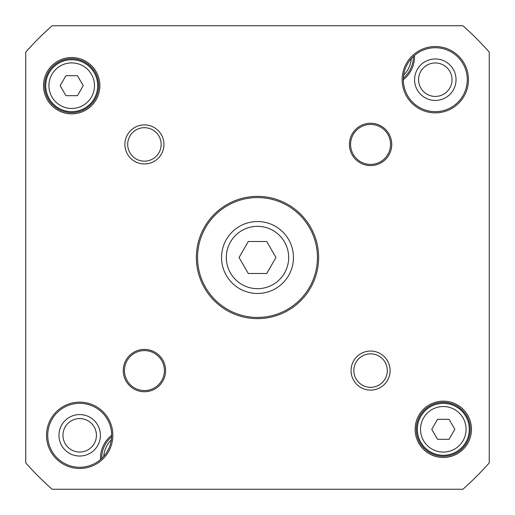 <?xml version="1.0" encoding="UTF-8"?>
<svg xmlns="http://www.w3.org/2000/svg" width="515" height="515" viewBox="0 0 515 515"><rect width="100%" height="100%" fill="white"/><g stroke="black" fill="none" stroke-linecap="round" stroke-linejoin="round"><path stroke-width="0.77" d="M403.342 79.683A29.168 29.168 0 0 0 414.504 55.427M111.658 435.31A31.969 31.969 0 0 1 63.712 462.991A31.969 31.969 0 0 1 63.712 407.623A31.969 31.969 0 0 1 111.658 435.31A29.168 29.168 0 0 0 100.496 459.573M414.581 79.69A20.729 20.729 0 0 0 445.675 97.644A20.729 20.729 0 0 0 445.675 61.742A20.729 20.729 0 0 0 414.581 79.69M58.961 435.31A20.729 20.729 0 0 0 90.054 453.258A20.729 20.729 0 0 0 90.054 417.356A20.729 20.729 0 0 0 58.961 435.31M111.33 439.862A25.969 25.969 0 0 0 103.734 456.374M403.67 75.139A25.969 25.969 0 0 0 411.266 58.626M418.573 79.69A16.731 16.731 0 0 1 443.673 65.199A16.731 16.731 0 0 1 443.673 94.181A16.731 16.731 0 0 1 418.573 79.69M62.959 435.31A16.731 16.731 0 0 1 88.059 420.819A16.731 16.731 0 0 1 88.059 449.801A16.731 16.731 0 0 1 62.959 435.31M101.667 458.517A27.971 27.971 0 0 1 111.62 436.894M413.333 56.483A27.971 27.971 0 0 1 403.38 78.106M248.275 241.516L266.725 241.516L275.956 257.5L266.725 273.484L248.275 273.484L239.044 257.5L248.275 241.516M437.531 419.326L449.067 419.326L454.835 429.317L449.067 439.301L437.531 439.301L431.763 429.317L437.531 419.326M65.933 75.699L77.469 75.699L83.237 85.683L77.469 95.674L65.933 95.674L60.165 85.683L65.933 75.699M71.701 59.714A25.969 25.969 0 0 0 49.208 98.674A25.969 25.969 0 0 0 94.194 98.674A25.969 25.969 0 0 0 71.701 59.714M489.25 52.112L489.25 462.888A309.663 309.663 0 0 1 462.888 489.25L52.112 489.25A309.663 309.663 0 0 1 25.75 462.888L25.75 52.112A309.663 309.663 0 0 1 52.112 25.75L462.888 25.75A309.663 309.663 0 0 1 489.25 52.112M467.272 79.69A31.969 31.969 0 0 1 419.326 107.378A31.969 31.969 0 0 1 419.326 52.009A31.969 31.969 0 0 1 467.272 79.69M468.47 79.69A33.166 33.166 0 0 0 418.727 50.972A33.166 33.166 0 0 0 418.727 108.414A33.166 33.166 0 0 0 468.47 79.69M112.856 435.31A33.166 33.166 0 0 0 63.107 406.586A33.166 33.166 0 0 0 63.107 464.028A33.166 33.166 0 0 0 112.856 435.31M317.433 257.5A59.933 59.933 0 0 1 227.533 309.406A59.933 59.933 0 0 1 227.533 205.594A59.933 59.933 0 0 1 317.433 257.5M318.637 257.5A61.137 61.137 0 0 0 226.935 204.558A61.137 61.137 0 0 0 226.935 310.442A61.137 61.137 0 0 0 318.637 257.5M161.156 144.419A16.731 16.731 0 0 1 136.057 158.916A16.731 16.731 0 0 1 136.057 129.928A16.731 16.731 0 0 1 161.156 144.419M163.95 144.419A19.531 19.531 0 0 0 134.66 127.508A19.531 19.531 0 0 0 134.66 161.337A19.531 19.531 0 0 0 163.95 144.419M387.312 370.581A16.731 16.731 0 0 1 362.212 385.072A16.731 16.731 0 0 1 362.212 356.084A16.731 16.731 0 0 1 387.312 370.581M390.106 370.581A19.531 19.531 0 0 0 360.815 353.663A19.531 19.531 0 0 0 360.815 387.492A19.531 19.531 0 0 0 390.106 370.581M390.557 144.419A19.976 19.976 0 0 1 360.59 161.723A19.976 19.976 0 0 1 360.59 127.121A19.976 19.976 0 0 1 390.557 144.419M391.754 144.419A21.179 21.179 0 0 0 359.991 126.085A21.179 21.179 0 0 0 359.991 162.759A21.179 21.179 0 0 0 391.754 144.419M164.401 370.581A19.976 19.976 0 0 1 134.434 387.879A19.976 19.976 0 0 1 134.434 353.277A19.976 19.976 0 0 1 164.401 370.581M165.598 370.581A21.179 21.179 0 0 0 133.836 352.241A21.179 21.179 0 0 0 133.836 388.915A21.179 21.179 0 0 0 165.598 370.581M470.272 429.317A26.973 26.973 0 0 1 429.813 452.672A26.973 26.973 0 0 1 429.813 405.955A26.973 26.973 0 0 1 470.272 429.317M471.47 429.317A28.171 28.171 0 0 0 429.214 404.919A28.171 28.171 0 0 0 429.214 453.709A28.171 28.171 0 0 0 471.47 429.317M98.674 85.683A26.973 26.973 0 0 1 58.214 109.045A26.973 26.973 0 0 1 58.214 62.328A26.973 26.973 0 0 1 98.674 85.683M99.871 85.683A28.171 28.171 0 0 0 57.616 61.291A28.171 28.171 0 0 0 57.616 110.081A28.171 28.171 0 0 0 99.871 85.683M443.299 403.342A25.969 25.969 0 0 0 420.806 442.301A25.969 25.969 0 0 0 465.792 442.301A25.969 25.969 0 0 0 443.299 403.342A25.969 25.969 0 0 0 420.806 442.301A25.969 25.969 0 0 0 465.792 442.301A25.969 25.969 0 0 0 443.299 403.342M257.5 221.54A35.96 35.96 0 0 0 226.355 275.48A35.96 35.96 0 0 0 288.645 275.48A35.96 35.96 0 0 0 257.5 221.54A35.96 35.96 0 0 0 226.355 275.48A35.96 35.96 0 0 0 288.645 275.48A35.96 35.96 0 0 0 257.5 221.54M257.5 226.336A31.164 31.164 0 0 1 284.492 273.085A31.164 31.164 0 0 1 230.508 273.085A31.164 31.164 0 0 1 257.5 226.336M443.299 406.541A22.776 22.776 0 0 1 463.024 440.705A22.776 22.776 0 0 1 423.575 440.705A22.776 22.776 0 0 1 443.299 406.541M71.701 62.907A22.776 22.776 0 0 1 91.425 97.071A22.776 22.776 0 0 1 51.976 97.071A22.776 22.776 0 0 1 71.701 62.907"/></g></svg>
